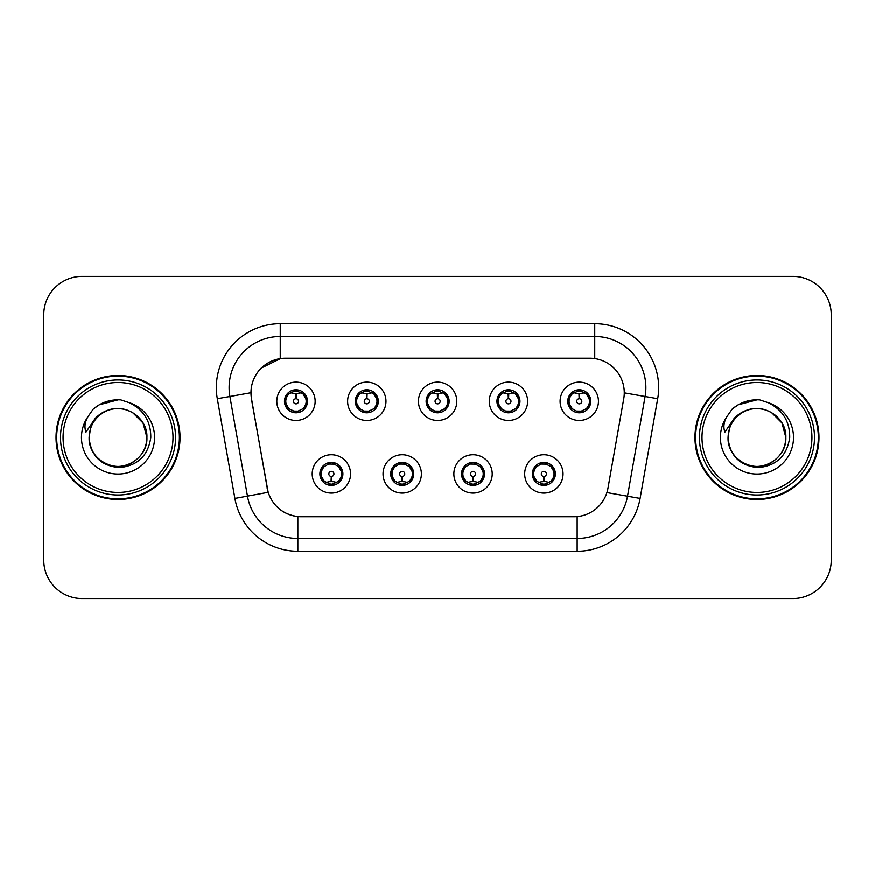 <?xml version="1.0" encoding="UTF-8"?>
<svg xmlns="http://www.w3.org/2000/svg" width="875" height="875" viewBox="0 0 875 875"><rect width="100%" height="100%" fill="white"/><g stroke="black" fill="none" stroke-linecap="round" stroke-linejoin="round"><path stroke-width="1.31" d="M421.389 473.933A19.173 19.173 0 0 1 402.216 493.106A19.173 19.173 0 0 1 383.042 473.933A19.173 19.173 0 0 1 402.216 454.759A19.173 19.173 0 0 1 421.389 473.933M390.709 473.933A11.506 11.506 0 0 0 402.216 485.439A11.506 11.506 0 0 0 413.722 473.933A11.506 11.506 0 0 0 402.216 462.427A11.506 11.506 0 0 0 390.709 473.933L395.172 481.348A10.227 10.227 0 0 1 395.172 466.517C392.383 468.453 390.928 470.925 390.819 473.933M492.22 473.933A19.173 19.173 0 0 1 473.036 493.106A19.173 19.173 0 0 1 453.862 473.933A19.173 19.173 0 0 1 473.036 454.759A19.173 19.173 0 0 1 492.22 473.933M461.53 473.933A11.506 11.506 0 0 0 473.036 485.439A11.506 11.506 0 0 0 484.542 473.933A11.506 11.506 0 0 0 473.036 462.427A11.506 11.506 0 0 0 461.53 473.933L466.003 481.348A10.227 10.227 0 0 1 466.003 466.517C463.203 468.453 461.748 470.925 461.639 473.933M563.041 473.933A19.173 19.173 0 0 1 543.867 493.106A19.173 19.173 0 0 1 524.683 473.933A19.173 19.173 0 0 1 543.867 454.759A19.173 19.173 0 0 1 563.041 473.933M532.361 473.933A11.506 11.506 0 0 0 543.867 485.439A11.506 11.506 0 0 0 555.373 473.933A11.506 11.506 0 0 0 543.867 462.427A11.506 11.506 0 0 0 532.361 473.933L536.823 481.348A10.227 10.227 0 0 1 536.823 466.517C534.023 468.453 532.569 470.925 532.459 473.933M350.569 473.933A19.173 19.173 0 0 1 331.395 493.106A19.173 19.173 0 0 1 312.211 473.933A19.173 19.173 0 0 1 331.395 454.759A19.173 19.173 0 0 1 350.569 473.933M319.889 473.933A11.506 11.506 0 0 0 331.395 485.439A11.506 11.506 0 0 0 342.902 473.933A11.506 11.506 0 0 0 331.395 462.427A11.506 11.506 0 0 0 319.889 473.933L324.352 481.348A10.227 10.227 0 0 1 324.352 466.517C321.552 468.453 320.097 470.925 319.988 473.933M385.984 401.319A19.173 19.173 0 0 1 366.8 420.492A19.173 19.173 0 0 1 347.627 401.319A19.173 19.173 0 0 1 366.8 382.145A19.173 19.173 0 0 1 385.984 401.319M355.294 401.319A11.506 11.506 0 0 0 366.8 412.825A11.506 11.506 0 0 0 378.306 401.319A11.506 11.506 0 0 0 366.8 389.812A11.506 11.506 0 0 0 355.294 401.319M456.805 401.319A19.173 19.173 0 0 1 437.631 420.492A19.173 19.173 0 0 1 418.447 401.319A19.173 19.173 0 0 1 437.631 382.145A19.173 19.173 0 0 1 456.805 401.319M426.125 401.319A11.506 11.506 0 0 0 437.631 412.825A11.506 11.506 0 0 0 449.137 401.319A11.506 11.506 0 0 0 437.631 389.812A11.506 11.506 0 0 0 426.125 401.319M527.625 401.319A19.173 19.173 0 0 1 508.452 420.492A19.173 19.173 0 0 1 489.278 401.319A19.173 19.173 0 0 1 508.452 382.145A19.173 19.173 0 0 1 527.625 401.319M496.945 401.319A11.506 11.506 0 0 0 508.452 412.825A11.506 11.506 0 0 0 519.958 401.319A11.506 11.506 0 0 0 508.452 389.812A11.506 11.506 0 0 0 496.945 401.319M598.456 401.319A19.173 19.173 0 0 1 579.272 420.492A19.173 19.173 0 0 1 560.098 401.319A19.173 19.173 0 0 1 579.272 382.145A19.173 19.173 0 0 1 598.456 401.319M567.766 401.319A11.506 11.506 0 0 0 579.272 412.825A11.506 11.506 0 0 0 590.778 401.319A11.506 11.506 0 0 0 579.272 389.812A11.506 11.506 0 0 0 567.766 401.319M315.153 401.319A19.173 19.173 0 0 1 295.98 420.492A19.173 19.173 0 0 1 276.806 401.319A19.173 19.173 0 0 1 295.98 382.145A19.173 19.173 0 0 1 315.153 401.319M284.473 401.319A11.506 11.506 0 0 0 295.98 412.825A11.506 11.506 0 0 0 307.486 401.319A11.506 11.506 0 0 0 295.98 389.812A11.506 11.506 0 0 0 284.473 401.319M251.508 398.748A34.519 34.519 0 0 1 285.502 358.236L589.761 358.236A34.519 34.519 0 0 1 623.755 398.748L607.972 488.239A34.519 34.519 0 0 1 573.978 516.764L301.273 516.764A34.519 34.519 0 0 1 267.28 488.239L251.508 398.748M56.022 437.5A62.005 62.005 0 0 0 118.027 499.505A62.005 62.005 0 0 0 180.031 437.5A62.005 62.005 0 0 0 118.027 375.495A62.005 62.005 0 0 0 56.022 437.5M694.969 437.5A62.005 62.005 0 0 0 756.973 499.505A62.005 62.005 0 0 0 818.978 437.5A62.005 62.005 0 0 0 756.973 375.495A62.005 62.005 0 0 0 694.969 437.5M573.847 516.764L297.839 516.6C283.172 514.522 273.295 506.516 268.22 492.581L251.377 398.748L251.234 387.647C254.548 371.645 264.217 361.977 280.252 358.619L589.63 358.236M261.177 368.145L280.525 358.586M217.306 398.738A63.919 63.919 0 0 1 280.252 323.717L594.748 323.717A63.919 63.919 0 0 1 657.694 398.738L640.106 498.455A63.919 63.919 0 0 1 577.161 551.283L297.839 551.283A63.919 63.919 0 0 1 234.894 498.455L217.306 398.738L229.895 396.517A51.133 51.133 0 0 1 280.252 336.503L594.748 336.503A51.133 51.133 0 0 1 645.105 396.517L627.517 496.234A51.133 51.133 0 0 1 577.161 538.497L297.839 538.497A51.133 51.133 0 0 1 247.483 496.234L229.895 396.517A51.133 51.133 0 0 1 229.119 387.647M301.153 516.764L297.839 516.6L297.839 551.283M234.894 498.455L268.144 492.352M267.367 489.322L267.159 488.239M229.895 396.517L250.852 392.755M831.25 314.77A38.347 38.347 0 0 0 792.903 276.423L82.097 276.423A38.347 38.347 0 0 0 43.75 314.77L43.75 560.23A38.347 38.347 0 0 0 82.097 598.577L792.903 598.577A38.347 38.347 0 0 0 831.25 560.23L831.25 314.77L831.25 560.23M43.75 314.77L43.75 560.23M792.903 276.423L82.097 276.423M82.097 598.577L792.903 598.577M294.798 393.509L295.641 393.663L295.87 398.77A2.548 2.548 180 0 0 293.431 401.384A2.548 2.548 180 0 0 295.98 403.878A2.548 2.548 180 0 0 298.528 401.384A2.548 2.548 180 0 0 296.089 398.77L296.319 393.663L297.161 393.509M301.536 392.733L296.308 393.914M295.652 393.914L290.423 392.733M296.428 391.103L298.594 391.431A10.227 10.227 0 0 1 298.67 391.453L299.195 390.272M297.959 412.65L297.423 411.447L303.023 408.734C307.223 403.802 307.223 398.858 303.023 393.903A10.227 10.227 0 0 1 303.023 408.734C305.823 406.809 307.267 404.338 307.377 401.319L303.023 393.903L297.073 391.147L297.959 389.988M294 412.65L294.536 411.447L288.936 408.734C284.736 403.791 284.736 398.847 288.936 393.903C286.136 395.839 284.681 398.322 284.583 401.341L288.936 408.734A10.227 10.227 0 0 1 288.958 393.892A10.227 10.227 0 0 0 285.753 401.319M292.983 391.541L295.531 391.103L295.488 390.152M297.073 411.491L297.62 412.705M298.714 411.173L292.994 411.097M294 389.988L294.536 391.191L288.936 393.903M294.886 391.147L294.339 389.933M332.566 481.742L331.723 481.6L331.505 476.481A2.548 2.548 -0 0 0 333.944 473.878A2.548 2.548 -0 0 0 331.395 471.373A2.548 2.548 -0 0 0 328.836 473.878A2.548 2.548 -0 0 0 331.286 476.481L331.056 481.6L330.214 481.742M325.839 482.519L331.067 481.337M331.712 481.337L336.952 482.519M330.947 484.148L328.781 483.82A10.227 10.227 0 0 1 328.705 483.798L328.18 484.98M338.439 466.517A10.227 10.227 0 0 1 338.417 481.37A10.227 10.227 0 0 0 341.622 473.933M334.381 483.711L331.833 484.148L331.877 485.1M329.416 485.264L330.302 484.105L324.352 481.348C320.141 476.405 320.141 471.461 324.352 466.517L328.705 464.067L328.18 462.886M329.416 462.602L329.952 463.805L328.705 464.067M330.302 463.761L329.755 462.547M328.661 464.078L334.381 464.155M333.375 462.602L332.478 463.761L334.075 464.067L334.6 462.886M338.428 466.517C342.639 471.472 342.639 476.416 338.439 481.348C341.239 479.412 342.683 476.941 342.792 473.922L338.428 466.517L334.075 464.067M333.375 485.264L332.828 484.061L338.439 481.348M332.478 484.105L333.036 485.319M365.63 393.509L366.472 393.663L366.691 398.77A2.548 2.548 180 0 0 364.252 401.384A2.548 2.548 180 0 0 366.8 403.878A2.548 2.548 180 0 0 369.359 401.384A2.548 2.548 180 0 0 366.92 398.77L367.139 393.663L367.981 393.509M372.367 392.733L367.128 393.914M366.483 393.914L361.244 392.733M367.248 391.103L369.414 391.431A10.227 10.227 0 0 1 369.491 391.453L370.016 390.272M368.78 412.65L368.244 411.447L373.844 408.734C378.055 403.802 378.055 398.858 373.844 393.903A10.227 10.227 0 0 1 373.844 408.734C376.644 406.809 378.098 404.338 378.208 401.319L373.844 393.903L367.894 391.147L368.78 389.988M364.82 389.988L365.367 391.191L359.767 393.903C355.556 398.847 355.556 403.791 359.767 408.734A10.227 10.227 0 0 1 359.778 393.892C356.956 395.839 355.513 398.322 355.403 401.341L359.767 408.734L364.12 411.184L363.595 412.366M363.814 391.541L366.362 391.103L366.319 390.152M367.894 411.491L368.441 412.705M369.534 411.173L363.814 411.097M364.82 412.65L365.717 411.491L364.12 411.184M436.45 393.509L437.292 393.663L437.522 398.77A2.548 2.548 180 0 0 435.072 401.384A2.548 2.548 180 0 0 437.631 403.878A2.548 2.548 180 0 0 440.18 401.384A2.548 2.548 180 0 0 437.741 398.77L437.959 393.663L438.802 393.509M443.188 392.733L437.948 393.914M437.303 393.914L432.075 392.733M438.069 391.103L440.234 391.431A10.227 10.227 0 0 1 440.311 391.453L440.836 390.272M439.611 412.65L439.064 411.447L444.675 408.734C448.875 403.802 448.875 398.858 444.664 393.903A10.227 10.227 0 0 1 444.675 408.734C447.464 406.809 448.919 404.338 449.028 401.319L444.664 393.903L438.714 391.147L439.611 389.988M435.652 389.988L436.188 391.191L430.588 393.903C426.377 398.847 426.377 403.791 430.588 408.734A10.227 10.227 0 0 1 430.598 393.892C427.788 395.839 426.333 398.322 426.223 401.341L430.588 408.734L434.941 411.184L434.416 412.366M434.634 391.541L437.183 391.103L437.139 390.152M438.714 411.491L439.272 412.705M440.355 411.173L434.634 411.097M435.652 412.65L436.538 411.491L434.941 411.184M507.27 393.509L508.113 393.663L508.342 398.77A2.548 2.548 180 0 0 505.903 401.384A2.548 2.548 180 0 0 508.452 403.878A2.548 2.548 180 0 0 511 401.384A2.548 2.548 180 0 0 508.561 398.77L508.791 393.663L509.633 393.509M514.008 392.733L508.78 393.914M508.123 393.914L502.895 392.733M508.9 391.103L511.066 391.431A10.227 10.227 0 0 1 511.142 391.453L511.667 390.272M510.431 412.65L509.895 411.447L515.495 408.734C519.695 403.802 519.695 398.858 515.495 393.903A10.227 10.227 0 0 1 515.495 408.734C518.284 406.809 519.739 404.338 519.848 401.319L515.495 393.903L509.545 391.147L510.431 389.988M506.472 389.988L507.008 391.191L501.408 393.903C497.208 398.847 497.208 403.791 501.408 408.734A10.227 10.227 0 0 1 501.43 393.892C498.608 395.839 497.153 398.322 497.055 401.341L501.408 408.734L505.761 411.184L505.236 412.366M505.455 391.541L508.003 391.103L507.959 390.152M509.545 411.491L510.092 412.705M511.667 412.366L511.142 411.184L505.466 411.097M506.472 412.65L507.358 411.491L505.761 411.184M578.102 393.509L578.944 393.663L579.163 398.77A2.548 2.548 180 0 0 576.723 401.384A2.548 2.548 180 0 0 579.272 403.878A2.548 2.548 180 0 0 581.831 401.384A2.548 2.548 180 0 0 579.392 398.77L579.611 393.663L580.453 393.509M584.839 392.733L579.6 393.914M578.955 393.914L573.716 392.733M579.72 391.103L581.886 391.431A10.227 10.227 0 0 1 581.963 391.453L582.487 390.272M581.252 412.65L580.716 411.447L586.316 408.734C590.527 403.802 590.527 398.858 586.316 393.903A10.227 10.227 0 0 1 586.316 408.734C589.116 406.809 590.57 404.338 590.68 401.319L586.316 393.903L580.366 391.147L581.252 389.988M577.292 389.988L577.839 391.191L572.239 393.903C568.028 398.847 568.028 403.791 572.239 408.734A10.227 10.227 0 0 1 572.25 393.892C569.428 395.839 567.984 398.322 567.875 401.341L572.239 408.734L576.592 411.184L576.067 412.366M576.286 391.541L578.834 391.103L578.791 390.152M580.366 411.491L580.913 412.705M582.487 412.366L581.963 411.184L576.286 411.097M577.292 412.65L578.189 411.491L576.592 411.184M578.189 391.147L577.631 389.933M403.397 481.742L402.555 481.6L402.325 476.481A2.548 2.548 -0 0 0 404.764 473.878A2.548 2.548 -0 0 0 402.216 471.373A2.548 2.548 -0 0 0 399.667 473.878A2.548 2.548 -0 0 0 402.106 476.481L401.877 481.6L401.034 481.742M396.659 482.519L401.887 481.337M402.544 481.337L407.772 482.519M401.767 484.148L399.613 483.82A10.227 10.227 0 0 1 399.525 483.798L399 484.98M404.195 462.602L403.659 463.805L409.259 466.517C413.459 471.472 413.459 476.416 409.259 481.348C412.059 479.412 413.514 476.941 413.613 473.922L409.259 466.517A10.227 10.227 0 0 1 409.238 481.37A10.227 10.227 0 0 0 412.442 473.933M405.213 483.711L402.664 484.148L402.708 485.1M400.236 485.264L401.122 484.105L395.172 481.348C390.972 476.405 390.972 471.461 395.172 466.517L399.525 464.067L399 462.886M400.236 462.602L400.772 463.805L399.525 464.067M401.122 463.761L400.575 462.547M399.492 464.078L405.202 464.155M404.195 485.264L403.659 484.061L409.259 481.348M403.309 484.105L403.856 485.319M474.217 481.742L473.375 481.6L473.156 476.481A2.548 2.548 -0 0 0 475.595 473.878A2.548 2.548 -0 0 0 473.036 471.373A2.548 2.548 -0 0 0 470.488 473.878A2.548 2.548 -0 0 0 472.927 476.481L472.708 481.6L471.866 481.742M467.48 482.519L472.719 481.337M473.364 481.337L478.592 482.519M472.598 484.148L470.433 483.82A10.227 10.227 0 0 1 470.356 483.798L469.831 484.98M475.016 462.602L474.48 463.805L480.08 466.517C484.291 471.472 484.291 476.416 480.08 481.348C482.88 479.412 484.334 476.941 484.444 473.922L480.08 466.517A10.227 10.227 0 0 1 480.069 481.37A10.227 10.227 0 0 0 483.262 473.933M476.033 483.711L473.484 484.148L473.528 485.1M471.056 485.264L471.953 484.105L466.003 481.348C461.792 476.405 461.792 471.461 466.003 466.517L470.356 464.067L469.831 462.886M471.056 462.602L471.603 463.805L470.356 464.067M471.953 463.761L471.395 462.547M470.312 464.078L476.033 464.155M475.016 485.264L474.48 484.061L480.08 481.348M474.13 484.105L474.677 485.319M545.038 481.742L544.195 481.6L543.977 476.481A2.548 2.548 -0 0 0 546.416 473.878A2.548 2.548 -0 0 0 543.867 471.373A2.548 2.548 -0 0 0 541.308 473.878A2.548 2.548 -0 0 0 543.747 476.481L543.528 481.6L542.686 481.742M538.311 482.519L543.539 481.337M544.184 481.337L549.423 482.519M543.419 484.148L541.253 483.82A10.227 10.227 0 0 1 541.177 483.798L540.652 484.98M545.847 462.602L545.3 463.805L550.9 466.517C555.111 471.472 555.111 476.416 550.9 481.348C553.711 479.412 555.155 476.941 555.264 473.922L550.9 466.517A10.227 10.227 0 0 1 550.889 481.37A10.227 10.227 0 0 0 554.094 473.933M546.853 483.711L544.305 484.148L544.348 485.1M541.888 485.264L542.773 484.105L536.823 481.348C532.612 476.405 532.612 471.461 536.823 466.517L541.177 464.067L540.652 462.886M541.888 462.602L542.423 463.805L541.177 464.067M542.773 463.761L542.227 462.547M541.133 464.078L546.853 464.155M545.847 485.264L545.3 484.061L550.9 481.348M544.95 484.105L545.508 485.319M179.386 437.5A61.359 61.359 0 0 0 118.027 376.141A61.359 61.359 0 0 0 56.667 437.5A61.359 61.359 0 0 0 118.027 498.859A61.359 61.359 0 0 0 179.386 437.5M175.558 437.5A57.531 57.531 0 0 0 118.027 379.969A57.531 57.531 0 0 0 60.495 437.5A57.531 57.531 0 0 0 118.027 495.031A57.531 57.531 0 0 0 175.558 437.5M172.998 437.5A54.972 54.972 0 0 0 118.027 382.528A54.972 54.972 0 0 0 63.055 437.5A54.972 54.972 0 0 0 118.027 492.472A54.972 54.972 0 0 0 172.998 437.5M90.464 428.816L89.086 437.5C90.858 455.973 100.997 466.025 119.514 467.633C137.703 465.741 148.137 455.7 150.784 437.5C150.905 421.553 143.795 409.981 129.445 402.762L120.805 399.919C110.381 399.306 101.194 402.369 93.253 409.106L88.036 416.577C84.853 421.936 84.164 427.131 85.947 432.173L95.255 418.37C103.928 409.697 114.253 406.842 126.219 409.784A28.897 28.897 0 0 0 90.464 428.816L89.13 437.5C89.513 426.606 94.336 418.261 103.578 412.475C121.592 400.936 147.908 416.128 146.923 437.5C146.53 448.394 141.717 456.739 132.475 462.525C114.461 474.064 88.145 458.872 89.13 437.5L90.464 428.816L89.13 437.5C88.145 458.872 114.461 474.064 132.475 462.525C141.717 456.739 146.53 448.394 146.923 437.5C146.53 448.394 141.717 456.739 132.475 462.525C114.461 474.064 88.145 458.872 89.13 437.5C89.513 448.394 94.336 456.739 103.578 462.525C121.592 474.064 147.908 458.872 146.923 437.5L143.052 423.052L132.475 412.475L126.219 409.784L132.475 412.475L143.052 423.052L146.923 437.5L143.052 423.052L132.475 412.475L126.219 409.784L132.475 412.475L143.052 423.052L146.923 437.5L143.052 423.052L132.475 412.475L126.219 409.784L132.475 412.475L143.052 423.052L146.923 437.5L143.052 423.052L132.475 412.475L126.219 409.784L132.475 412.475L143.052 423.052L146.923 437.5C146.027 423.62 139.125 414.378 126.219 409.784L126.23 409.784M93.33 409.03L99.181 404.863L118.322 399.809L99.181 404.863L93.33 409.03L99.181 404.863L118.322 399.809L99.181 404.863L93.33 409.03L99.181 404.863L118.322 399.809L99.181 404.863L93.33 409.03L99.181 404.863L118.322 399.809L99.181 404.863L93.33 409.03L99.181 404.863L118.322 399.809L99.181 404.863L93.33 409.03L99.181 404.863L118.322 399.809M818.333 437.5A61.359 61.359 0 0 0 756.973 376.141A61.359 61.359 0 0 0 695.614 437.5A61.359 61.359 0 0 0 756.973 498.859A61.359 61.359 0 0 0 818.333 437.5M814.505 437.5A57.531 57.531 0 0 0 756.973 379.969A57.531 57.531 0 0 0 699.442 437.5A57.531 57.531 0 0 0 756.973 495.031A57.531 57.531 0 0 0 814.505 437.5M811.945 437.5A54.972 54.972 0 0 0 756.973 382.528A54.972 54.972 0 0 0 702.002 437.5A54.972 54.972 0 0 0 756.973 492.472A54.972 54.972 0 0 0 811.945 437.5M729.411 428.816L728.044 437.5C729.805 455.973 739.944 466.025 758.461 467.633C776.661 465.741 787.084 455.7 789.731 437.5C789.852 421.553 782.742 409.981 768.392 402.762L759.752 399.919C749.328 399.306 740.152 402.369 732.2 409.106L726.983 416.577C723.811 421.936 723.111 427.131 724.894 432.173L734.202 418.37C742.875 409.697 753.2 406.842 765.166 409.784A28.897 28.897 0 0 0 729.411 428.816L728.077 437.5C728.47 426.606 733.283 418.261 742.525 412.475C760.539 400.936 786.855 416.128 785.87 437.5C785.487 448.394 780.664 456.739 771.422 462.525C753.408 474.064 727.092 458.872 728.077 437.5C728.47 426.606 733.283 418.261 742.525 412.475C760.539 400.936 786.855 416.128 785.87 437.5C785.487 448.394 780.664 456.739 771.422 462.525C753.408 474.064 727.092 458.872 728.077 437.5L729.411 428.816L728.077 437.5C727.092 458.872 753.408 474.064 771.422 462.525C780.664 456.739 785.487 448.394 785.87 437.5C786.855 458.872 760.539 474.064 742.525 462.525C733.283 456.739 728.47 448.394 728.077 437.5M765.166 409.784L771.422 412.475L781.998 423.052L785.87 437.5L781.998 423.052L771.422 412.475L765.166 409.784L771.422 412.475L765.166 409.784L771.422 412.475L781.998 423.052L785.87 437.5L781.998 423.052L771.422 412.475L765.166 409.784L771.422 412.475L781.998 423.052L785.87 437.5C784.973 423.62 778.072 414.378 765.166 409.784M732.277 409.03L738.128 404.863L757.269 399.809L738.128 404.863L732.277 409.03L738.128 404.863L757.269 399.809L738.128 404.863L732.277 409.03L738.128 404.863L757.269 399.809L738.128 404.863L732.277 409.03L738.128 404.863L757.269 399.809L738.128 404.863L732.277 409.03L738.128 404.863L757.269 399.809L738.128 404.863L732.277 409.03L738.128 404.863L757.269 399.809M594.748 323.717L594.748 358.597M577.161 516.611L577.161 551.283M606.9 492.603L640.106 498.455M624.28 392.853L657.694 398.738M280.252 323.717L280.252 358.619M298.67 411.184L299.195 412.366M293.289 391.453L292.764 390.272M293.289 411.184L292.764 412.366M334.075 483.798L334.6 484.98M356.573 401.319A10.227 10.227 0 0 1 359.778 393.892M369.491 411.184L370.016 412.366M364.12 391.453L363.595 390.272M427.405 401.319A10.227 10.227 0 0 1 430.598 393.892M440.311 411.184L440.836 412.366M434.941 391.453L434.416 390.272M498.225 401.319A10.227 10.227 0 0 1 501.43 393.892M505.761 391.453L505.236 390.272M569.045 401.319A10.227 10.227 0 0 1 572.25 393.892M576.592 391.453L576.067 390.272M404.906 483.798L405.431 484.98M404.906 464.067L405.431 462.886M475.727 483.798L476.252 484.98M475.727 464.067L476.252 462.886M546.547 483.798L547.072 484.98M546.547 464.067L547.072 462.886M88.036 416.577A36.575 36.575 0 0 0 118.027 474.075A36.575 36.575 0 0 0 129.445 402.762M726.983 416.577A36.575 36.575 0 0 0 756.973 474.075A36.575 36.575 0 0 0 768.392 402.762M297.62 389.933L297.062 391.147M294.339 412.705L294.897 411.491M329.755 485.319L330.312 484.105M333.036 462.547L332.478 463.761M368.441 389.933L367.883 391.147M365.728 391.147L365.159 389.933M365.159 412.705L365.728 411.491M439.272 389.933L438.714 391.147M436.548 391.147L435.991 389.933M435.991 412.705L436.548 411.491M510.092 389.933L509.534 391.147M507.369 391.147L506.811 389.933M506.811 412.705L507.369 411.491M580.913 389.933L580.355 391.147M577.631 412.705L578.189 411.491M400.575 485.319L401.133 484.105M403.856 462.547L403.298 463.761M471.395 485.319L471.964 484.105M474.677 462.547L474.119 463.761M542.227 485.319L542.784 484.105M545.508 462.547L544.95 463.761"/></g></svg>
